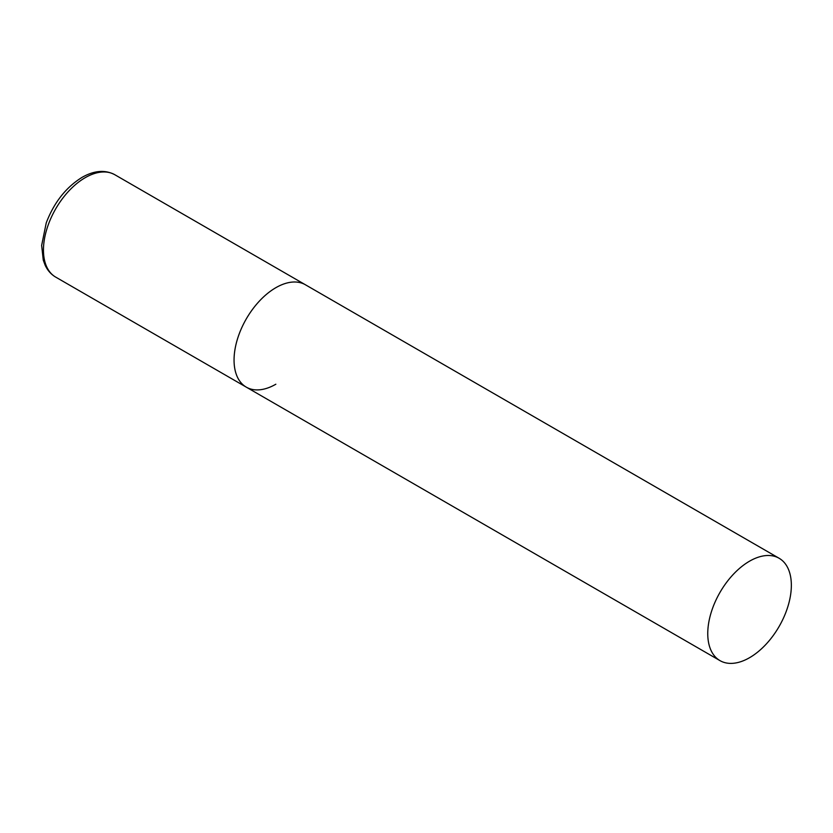 <?xml version="1.0" encoding="UTF-8"?>
<svg xmlns="http://www.w3.org/2000/svg" width="833" height="833" viewBox="0 0 833 833"><rect width="100%" height="100%" fill="white"/><g stroke="black" fill="none" stroke-linecap="round" stroke-linejoin="round"><path stroke-width="1.25" d="M275.848 384.221A59.112 34.132 -60 0 1 246.297 387.147A59.112 34.132 -60 0 1 237.238 339.781A59.112 34.132 -60 0 1 275.848 287.687A59.112 34.132 -60 0 1 305.409 284.761A59.112 34.132 120 0 0 259.854 300.598A59.112 34.132 120 0 0 234.052 360.085A59.112 34.132 120 0 0 246.297 387.147L55.696 277.108A59.112 34.132 -60 0 1 46.638 229.741A59.112 34.132 -60 0 1 85.258 177.648A59.112 34.132 -60 0 1 114.808 174.722C105.125 169.588 94.223 170.463 82.103 177.335C65.984 187.321 54.041 202.492 46.252 222.848L41.65 245.391L43.264 260.135L45.19 265.3C47.606 270.475 51.115 274.411 55.696 277.108M791.35 585.307A59.112 34.132 120 0 0 779.105 558.256A59.112 34.132 120 0 0 733.561 574.083A59.112 34.132 120 0 0 707.758 633.569A59.112 34.132 120 0 0 719.993 660.631A59.112 34.132 120 0 0 765.548 644.794A59.112 34.132 120 0 0 791.35 585.307M779.105 558.256L114.808 174.722M246.297 387.147L719.993 660.631"/></g></svg>
